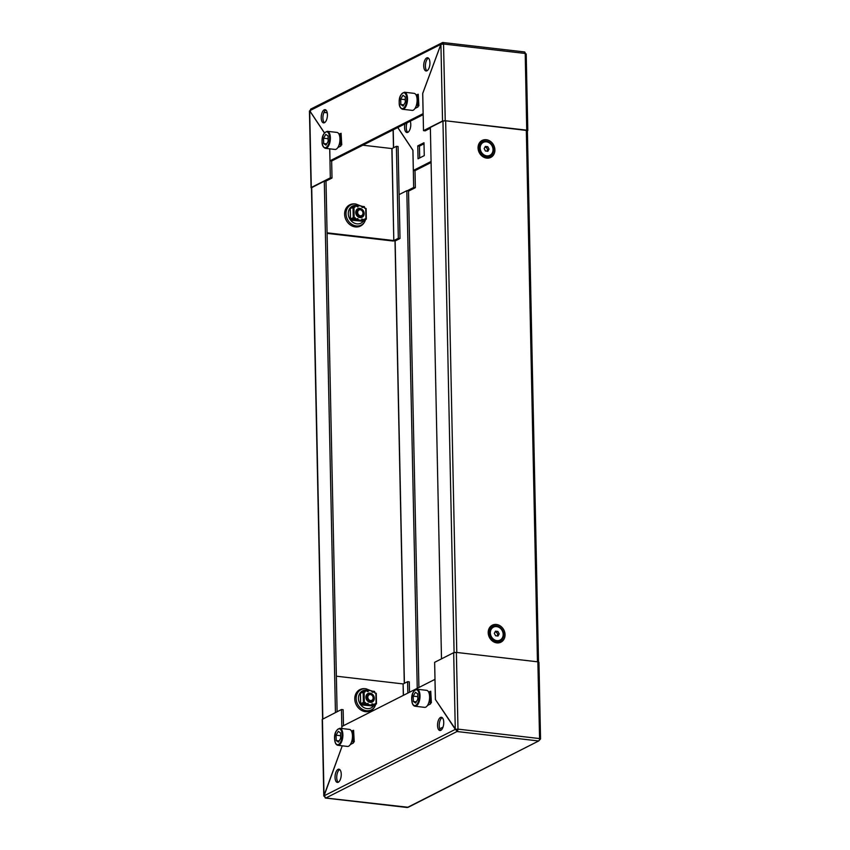 <?xml version="1.0" encoding="UTF-8"?>
<svg xmlns="http://www.w3.org/2000/svg" width="850" height="850" viewBox="0 0 850 850"><rect width="100%" height="100%" fill="white"/><g stroke="black" fill="none" stroke-linecap="round" stroke-linejoin="round"><path stroke-width="1.27" d="M352.474 735.898A8.564 3.899 -83.4 0 0 349.467 729.406L339.862 728.291A8.564 3.899 96.6 0 1 342.879 734.782A8.564 3.899 96.6 0 1 337.896 745.312L347.491 746.428A8.564 3.899 -83.4 0 0 352.474 735.898M338.268 731.372L340.563 732.923L340.68 738.299L338.491 742.124L336.186 740.573L336.079 735.197L338.268 731.372M339.182 740.913L336.186 740.573M340.627 735.728L336.079 735.197M365.543 711.694A11.9 10.147 63.1 0 0 374.234 707.519L374.723 706.722A11.348 9.679 -116.9 0 1 366.435 710.706A11.348 9.679 -116.9 0 1 356.171 698.764A11.348 9.679 -116.9 0 1 365.617 688.734A11.348 9.679 -116.9 0 1 365.967 688.766L364.682 688.659A11.9 10.147 63.1 0 0 354.779 699.178A11.9 10.147 63.1 0 0 365.543 711.694M336.366 676.196L403.091 683.921L403.325 695.385M403.453 695.321L403.091 683.921M403.219 683.899L407.607 681.679L407.851 693.09M409.509 692.251L409.296 681.87L407.607 681.679M370.271 701.388A3.804 3.251 -116.9 0 1 366.956 698.275A3.804 3.251 -116.9 0 1 368.464 694.312A3.804 3.251 -116.9 0 1 370.111 694.036A3.804 3.251 -116.9 0 1 373.426 697.159A3.804 3.251 -116.9 0 1 371.907 701.112A3.804 3.251 -116.9 0 1 370.271 701.388M371.896 701.112A3.804 3.251 -116.9 0 1 371.896 701.122A3.804 3.251 -116.9 0 1 370.249 701.399A3.804 3.251 -116.9 0 1 366.807 697.329A3.804 3.251 -116.9 0 1 368.454 694.322A3.804 3.251 -116.9 0 1 368.464 694.322L368.464 694.312M370.558 700.602A3.156 2.688 -116.9 0 1 370.43 694.514A3.156 2.688 -116.9 0 1 370.558 700.602M371.673 701.218A3.804 3.251 -116.9 0 1 371.461 701.335A3.804 3.251 -116.9 0 1 369.824 701.622A3.804 3.251 -116.9 0 1 366.371 697.553A3.804 3.251 -116.9 0 1 368.018 694.546A3.804 3.251 -116.9 0 1 368.241 694.439M371.408 701.367A3.804 3.251 -116.9 0 1 371.354 701.388A3.804 3.251 -116.9 0 1 369.707 701.675A3.804 3.251 -116.9 0 1 366.265 697.606A3.804 3.251 -116.9 0 1 367.912 694.599A3.804 3.251 -116.9 0 1 367.965 694.577M441.49 658.856L430.355 127.436L442.956 121.051L445.655 120.785L527.383 130.549L538.517 661.969M526.32 130.114L537.455 661.789L456.79 652.46L445.655 120.785M496.591 632.124L497.856 634.567L497.112 635.949A2.38 2.029 63.1 0 0 495.38 631.986L497.93 631.454L499.184 633.888L498.026 636.044L495.592 635.768L494.328 633.324L495.497 631.168L497.93 631.454M493.191 627.3A7.257 6.184 63.1 0 0 492.883 627.438A7.257 6.184 63.1 0 0 489.993 634.971A7.257 6.184 63.1 0 0 496.315 640.921A7.257 6.184 63.1 0 0 499.439 640.379A7.257 6.184 63.1 0 0 499.736 640.22M496.612 626.599A7.257 6.184 63.1 0 0 493.478 627.141A7.257 6.184 63.1 0 0 490.588 634.674A7.257 6.184 63.1 0 0 496.899 640.624A7.257 6.184 63.1 0 0 500.034 640.082A7.257 6.184 63.1 0 0 502.924 632.549A7.257 6.184 63.1 0 0 496.612 626.599M497.856 634.567L499.184 633.888M360.113 216.633A3.804 3.251 -116.9 0 1 356.798 213.509A3.804 3.251 -116.9 0 1 358.317 209.557A3.804 3.251 -116.9 0 1 359.954 209.27A3.804 3.251 -116.9 0 1 363.269 212.394A3.804 3.251 -116.9 0 1 361.76 216.346A3.804 3.251 -116.9 0 1 360.113 216.633M361.76 216.346L361.739 216.357A3.804 3.251 -116.9 0 1 361.739 216.357A3.804 3.251 -116.9 0 1 360.092 216.644A3.804 3.251 -116.9 0 1 356.649 212.574A3.804 3.251 -116.9 0 1 358.296 209.567A3.804 3.251 -116.9 0 1 358.307 209.557L358.296 209.567M360.4 215.836A3.156 2.688 -116.9 0 1 360.272 209.748A3.156 2.688 -116.9 0 1 360.4 215.836M361.516 216.452A3.804 3.251 -116.9 0 1 361.303 216.569A3.804 3.251 -116.9 0 1 359.667 216.856A3.804 3.251 -116.9 0 1 356.224 212.787A3.804 3.251 -116.9 0 1 357.871 209.78A3.804 3.251 -116.9 0 1 358.084 209.684M361.25 216.601A3.804 3.251 -116.9 0 1 361.197 216.633A3.804 3.251 -116.9 0 1 359.55 216.909A3.804 3.251 -116.9 0 1 356.108 212.84A3.804 3.251 -116.9 0 1 357.754 209.833A3.804 3.251 -116.9 0 1 357.808 209.812M486.444 147.358L487.698 149.802L486.954 151.183A2.38 2.029 63.1 0 0 485.223 147.22L487.772 146.689L489.037 149.122L487.868 151.289L485.435 151.002L484.171 148.569L485.339 146.402L487.772 146.689M483.034 142.534A7.257 6.184 63.1 0 0 482.736 142.673A7.257 6.184 63.1 0 0 479.836 150.206A7.257 6.184 63.1 0 0 486.158 156.156A7.257 6.184 63.1 0 0 489.281 155.614A7.257 6.184 63.1 0 0 489.579 155.454M486.455 141.833A7.257 6.184 63.1 0 0 483.331 142.375A7.257 6.184 63.1 0 0 480.431 149.908A7.257 6.184 63.1 0 0 486.752 155.858A7.257 6.184 63.1 0 0 489.876 155.316A7.257 6.184 63.1 0 0 492.777 147.783A7.257 6.184 63.1 0 0 486.455 141.833M487.698 149.802L489.037 149.122M354.896 203.926A11.9 10.147 63.1 0 0 354.524 203.894A11.9 10.147 63.1 0 0 344.622 214.413A11.9 10.147 63.1 0 0 355.385 226.929A11.9 10.147 63.1 0 0 364.076 222.753L364.576 221.956A11.348 9.679 -116.9 0 1 356.277 225.941A11.348 9.679 -116.9 0 1 346.014 214.009A11.348 9.679 -116.9 0 1 355.459 203.968A11.348 9.679 -116.9 0 1 355.821 204L354.524 203.894M362.876 145.201L391.871 148.559L393.805 240.55L327.069 232.826M393.805 240.55L391.999 148.548L396.397 146.327L398.076 146.519L400.01 238.499L395.611 240.731L392.913 240.996L327.091 233.378M400.01 238.499L398.321 238.308L393.933 240.529M396.397 146.327L398.321 238.308M324.466 122.708A6.662 3.028 -83.4 0 0 327.42 115.653A6.662 3.028 -83.4 0 0 325.093 109.65A6.662 3.028 -83.4 0 0 324.19 109.831A6.662 3.028 -83.4 0 0 321.236 116.886A6.662 3.028 -83.4 0 0 323.563 122.889A6.662 3.028 -83.4 0 0 324.466 122.708M324.434 122.719A6.662 3.028 96.6 0 1 322.989 116.142A6.662 3.028 96.6 0 1 325.879 110.022A6.662 3.028 96.6 0 1 325.901 110.011M410.252 121.21A6.662 3.028 96.6 0 1 410.454 127.681A6.662 3.028 96.6 0 1 407.809 132.345A6.662 3.028 96.6 0 1 406.916 132.526A6.662 3.028 96.6 0 1 404.961 123.887M426.955 70.794A6.662 3.028 -83.4 0 0 429.919 63.739A6.662 3.028 -83.4 0 0 427.592 57.736A6.662 3.028 -83.4 0 0 426.689 57.917A6.662 3.028 -83.4 0 0 423.725 64.972A6.662 3.028 -83.4 0 0 426.052 70.975A6.662 3.028 -83.4 0 0 426.955 70.794M426.934 70.816A6.662 3.028 96.6 0 1 425.489 64.239A6.662 3.028 96.6 0 1 428.368 58.119A6.662 3.028 96.6 0 1 428.4 58.097M443.541 44.019L445.241 120.743L526.734 130.167L525.215 53.454A1.997 0.914 96.6 0 0 524.514 51.946L442.839 42.5A1.997 0.914 -83.4 0 0 442.574 42.553L310.558 109.183M443.541 44.009A1.997 0.914 -83.4 0 0 442.839 42.5M442.606 44.009L442.574 42.553M445.241 120.743L442.542 121.008L423.502 130.645L425.181 130.847L430.376 128.212M423.502 130.645L422.726 93.457L440.927 44.359L443.626 44.019L525.13 53.454L525.969 54.188M442.659 42.564L441.001 44.317M324.466 132.898L309.719 110.744L311.408 109.034M337.843 147.539L340.903 145.988L340.882 145.169M340.638 133.514L338.884 133.992M417.775 94.446L416.033 94.924M414.991 108.471L418.041 106.919L418.019 106.101M309.719 110.744L440.895 44.306L422.694 93.404L423.119 113.645L330.002 160.809L329.747 148.835M339.277 134.842L340.287 134.332M416.415 95.774L417.424 95.264M325.571 181.294L332.01 178.032L331.649 161.001L423.172 114.665M310.516 111.446L309.772 110.84M329.715 148.835L330.321 177.841L311.291 187.478L311.483 188.031M311.291 187.478L309.687 110.829L324.424 132.961M330.321 177.841L332.01 178.032M527.393 130.932L527.808 130.592L526.734 130.167M525.938 54.145L524.163 51.988M407.001 122.857A6.662 3.028 -83.4 0 0 407.788 132.366M424.001 143.788L419.454 146.094L419.698 157.941M397.811 127.511L412.93 150.216L413.355 170.446L415.034 170.637L431.088 162.509M423.98 142.758L424.256 155.635L418.041 158.78L417.775 145.903L423.98 142.758M413.355 170.446L431.067 161.479M415.002 170.637L415.363 187.68L408.51 191.144M397.747 127.543L412.898 150.291L413.674 187.478L407.246 190.74M415.363 187.68L413.674 187.478M331.681 161.001L330.002 160.809M419.454 146.094L417.775 145.903M370.196 702.355A4.76 4.059 63.1 0 0 372.247 702.004A4.76 4.059 63.1 0 0 374.149 697.064A4.76 4.059 63.1 0 0 370.005 693.164A4.76 4.059 63.1 0 0 367.954 693.515A4.76 4.059 63.1 0 0 366.053 698.456A4.76 4.059 63.1 0 0 370.196 702.355M367.837 693.568A4.76 4.059 -116.9 0 1 369.782 693.271A4.76 4.059 -116.9 0 1 373.904 697.106A4.76 4.059 -116.9 0 1 372.141 702.058M372.236 691.156L374.478 691.379L374.808 692.102L372.247 692.208L371.599 690.816L368.316 690.444L368.007 691.762M375.222 704.363L376.008 703.896L375.052 703.747M371.981 703.864L375.073 704.533L375.052 703.609L376.104 703.726L375.881 693.154L376.422 703.811M367.859 703.386L368.39 704.809L371.673 705.192L372.077 703.789L372.714 704.268L371.493 705.808L372.491 704.374M365.149 702.599L363.375 702.451L360.666 703.673L365.149 702.599L364.172 704.969L366.52 705.234L367.954 703.311L368.613 704.692L371.896 705.075M364.926 691.879L364.799 690.763M368.316 690.444L368.124 691.73L364.799 690.264L363.874 691.146L364.682 690.742M360.666 703.673L360.442 693.09L365.149 691.911L365.128 690.976M365.373 702.482L365.394 703.418L367.752 703.694M374.808 692.102L374.829 693.026L375.881 693.154M375.201 704.671L376.104 703.726M364.172 704.969L365.394 703.418M375.073 704.533L373.851 706.084L371.493 705.808M372.236 691.942L371.609 691.326M364.916 690.317L367.158 690.529L367.487 691.252M368.018 694.546L367.912 694.599A3.804 3.251 63.1 0 0 366.329 698.562A3.804 3.251 63.1 0 0 369.644 701.707A3.804 3.251 63.1 0 0 371.322 701.409L371.461 701.335M368.369 704.151A6.662 5.684 -116.9 0 1 367.742 703.874M361.239 692.357L363.354 691.156L361.25 692.729M364.916 691.231L363.354 691.156M374.914 705.341L375.275 703.768M361.473 703.545L361.494 704.682L363.364 703.726L364.958 704.097M363.63 704.034L361.749 704.979L373.511 706.042M363.481 702.472L363.364 703.726M360.039 217.589A4.76 4.059 63.1 0 0 362.1 217.239A4.76 4.059 63.1 0 0 363.991 212.298A4.76 4.059 63.1 0 0 359.848 208.399A4.76 4.059 63.1 0 0 357.797 208.749A4.76 4.059 63.1 0 0 355.895 213.69A4.76 4.059 63.1 0 0 360.039 217.589M357.691 208.803A4.76 4.059 -116.9 0 1 359.624 208.505A4.76 4.059 -116.9 0 1 363.757 212.341A4.76 4.059 -116.9 0 1 361.983 217.292M362.089 206.401L364.321 206.614L364.661 207.336L362.1 207.442L361.441 206.051L358.158 205.679L357.85 206.996M365.064 219.597L365.861 219.13L364.905 218.981M361.824 219.109L364.916 219.778L364.894 218.843L365.957 218.971L365.734 208.388L366.265 219.045M357.701 218.631L358.233 220.044L361.516 220.426L361.93 219.024L362.557 219.502L361.335 221.053L362.344 219.608M354.992 217.834L353.217 217.685L350.508 218.907L354.992 217.834L354.014 220.203L356.373 220.479L357.797 218.546L358.456 219.938L361.739 220.309M354.769 207.124L354.641 205.998M358.158 205.679L357.967 206.964L354.641 205.498L353.728 206.391L354.524 205.976M350.508 218.907L350.285 208.324L354.992 207.145L354.971 206.221M355.215 217.727L355.236 218.652L357.595 218.928M364.661 207.336L364.682 208.261L365.734 208.388M365.043 219.906L365.957 218.971M354.014 220.203L355.236 218.652M364.916 219.778L363.694 221.319L361.335 221.053M362.079 207.177L361.452 206.561M354.758 205.551L357 205.764L357.329 206.486M357.871 209.78L357.754 209.833A3.804 3.251 63.1 0 0 356.171 213.807A3.804 3.251 63.1 0 0 359.486 216.941A3.804 3.251 63.1 0 0 361.165 216.644M358.222 219.385A6.662 5.684 -116.9 0 1 357.584 219.119M351.082 207.591L353.207 206.391L351.092 207.974M354.758 206.465L353.207 206.391M364.756 220.575L365.118 219.002M351.316 218.779L351.337 219.916L353.217 218.971L354.811 219.332M353.473 219.268L351.603 220.224L363.364 221.287M353.324 217.706L353.217 218.971M417.52 94.754L418.232 94.244L418.03 106.314M418.232 94.244L418.88 105.793M430.026 691.741L430.737 691.231L430.536 703.301M430.737 691.231L431.386 702.78M340.372 133.832L341.084 133.312L340.882 145.393M341.084 133.312L341.743 144.872M352.877 730.809L353.589 730.299L353.388 742.379M353.589 730.299L354.237 741.859M325.391 148.325L334.985 149.441A8.564 3.899 -83.4 0 0 339.968 138.911A8.564 3.899 -83.4 0 0 336.961 132.419L327.356 131.314A8.564 3.899 96.6 0 1 330.374 137.796A8.564 3.899 96.6 0 1 325.391 148.325C323.043 147.316 321.938 145.116 322.076 141.716C321.778 136.287 323.542 132.812 327.356 131.314M325.986 145.137L323.68 143.586L323.574 138.21L325.763 134.385L328.058 135.936L328.174 141.312L325.986 145.137M326.676 143.926L323.68 143.586M328.121 138.741L323.574 138.21M402.539 109.257L412.133 110.373A8.564 3.899 -83.4 0 0 417.106 99.832A8.564 3.899 -83.4 0 0 414.099 93.351L404.504 92.236A8.564 3.899 96.6 0 1 407.511 98.728A8.564 3.899 96.6 0 1 402.539 109.257C400.18 108.248 399.075 106.048 399.224 102.648C398.916 97.208 400.679 93.744 404.504 92.236M403.123 106.059L400.828 104.518L400.711 99.142L402.9 95.317L405.206 96.868L405.312 102.244L403.123 106.059M403.814 104.858L400.828 104.518M405.259 99.662L400.711 99.142M440.502 717.453A6.662 3.028 -83.4 0 0 437.548 724.508A6.662 3.028 -83.4 0 0 439.875 730.511A6.662 3.028 -83.4 0 0 440.767 730.331A6.662 3.028 -83.4 0 0 443.732 723.276A6.662 3.028 -83.4 0 0 441.405 717.273A6.662 3.028 -83.4 0 0 440.502 717.453M440.746 730.352A6.662 3.028 96.6 0 1 439.301 723.775A6.662 3.028 96.6 0 1 442.191 717.655A6.662 3.028 96.6 0 1 442.212 717.634M338.002 769.367A6.662 3.028 -83.4 0 0 335.049 776.422A6.662 3.028 -83.4 0 0 337.376 782.425A6.662 3.028 -83.4 0 0 338.279 782.244A6.662 3.028 -83.4 0 0 341.233 775.189A6.662 3.028 -83.4 0 0 338.906 769.186A6.662 3.028 -83.4 0 0 338.002 769.367M338.247 782.255A6.662 3.028 96.6 0 1 336.812 775.678A6.662 3.028 96.6 0 1 339.692 769.558A6.662 3.028 96.6 0 1 339.724 769.548M406.906 807.383A1.997 0.914 96.6 0 0 407.161 807.5A1.997 0.914 96.6 0 0 407.426 807.447L538.677 740.966A1.997 0.914 96.6 0 0 539.569 738.565L537.869 661.842L456.376 652.418L457.98 729.13L455.281 729.332L456.918 729.523M325.051 797.704A1.997 0.914 -83.4 0 0 325.486 798.054A1.997 0.914 -83.4 0 0 325.763 798.001L324.062 795.855L342.252 745.822L323.797 796.078L322.192 719.408L341.466 709.516L343.145 709.707L343.485 725.688M457.895 729.119A1.997 0.914 -83.4 0 1 457.002 731.521L456.971 729.683L457.895 729.119L539.484 738.554M457.002 731.521L325.837 798.012L408.212 807.287L538.677 740.966M324.084 795.812L324.87 796.546M341.859 728.524L341.466 709.516M435.476 699.603L457.087 731.531L538.592 740.966L540.281 739.256L539.538 739.16M324.062 795.855L455.249 729.417L457.056 729.693M430.281 691.433L428.538 691.911M427.497 705.447L430.546 703.906L430.525 703.088M350.349 744.526L353.409 742.974L353.388 742.156M353.143 730.501L351.39 730.979M435.391 699.593L434.966 679.362L341.849 726.516L341.891 728.535M428.921 692.761L429.93 692.251M351.783 731.829L352.793 731.319M453.677 652.683L455.281 729.332L435.423 699.518L434.637 662.32L453.677 652.683L456.376 652.418M442.999 727.143L439.748 728.79M537.869 661.842L538.942 662.278L540.547 738.947M540.313 739.171L539.548 739.075M322.607 719.068L311.483 187.776L324.307 181.146L325.996 181.347L337.11 711.726M335.442 712.566L324.307 181.146M399.086 194.607L406.821 190.687L417.244 688.33M418.912 687.491L408.51 190.889L406.821 190.687M429.611 696.819A8.564 3.899 -83.4 0 0 426.604 690.338L417.01 689.222A8.564 3.899 96.6 0 1 420.017 695.714A8.564 3.899 96.6 0 1 415.034 706.244L424.639 707.359A8.564 3.899 -83.4 0 0 429.611 696.819M415.406 692.304L417.701 693.855L417.817 699.231L415.629 703.046L413.334 701.494L413.217 696.129L415.406 692.304M416.319 701.845L413.334 701.494M417.764 696.649L413.217 696.129M342.104 734.857A8.001 3.644 -83.4 0 0 338.215 729.024A8.001 3.644 -83.4 0 0 334.645 738.639A8.001 3.644 -83.4 0 0 338.534 744.472A8.001 3.644 -83.4 0 0 342.104 734.857M373.384 706.116A9.52 8.117 -116.9 0 1 367.041 708.602A9.52 8.117 -116.9 0 1 358.434 698.434A9.52 8.117 -116.9 0 1 366.658 690.211A9.52 8.117 -116.9 0 1 368.146 690.519M496.581 641.771A8.266 7.044 63.1 0 0 503.721 634.631A8.266 7.044 63.1 0 0 496.241 625.802A8.266 7.044 63.1 0 0 489.101 632.942A8.266 7.044 63.1 0 0 496.581 641.771M496.825 642.876A9.52 8.117 63.1 0 0 505.049 634.642A9.52 8.117 63.1 0 0 496.442 624.474A9.52 8.117 63.1 0 0 488.208 632.697A9.52 8.117 63.1 0 0 496.825 642.876M486.423 157.006A8.266 7.044 -116.9 0 1 478.943 148.176A8.266 7.044 -116.9 0 1 486.094 141.036A8.266 7.044 -116.9 0 1 493.574 149.866A8.266 7.044 -116.9 0 1 486.423 157.006M486.668 158.111A9.52 8.117 -116.9 0 1 478.061 147.932A9.52 8.117 -116.9 0 1 486.285 139.708A9.52 8.117 -116.9 0 1 494.902 149.887A9.52 8.117 -116.9 0 1 486.668 158.111M442.956 121.051L454.091 652.534M363.226 221.351A9.52 8.117 -116.9 0 1 356.883 223.837A9.52 8.117 -116.9 0 1 348.277 213.669A9.52 8.117 -116.9 0 1 356.501 205.445A9.52 8.117 -116.9 0 1 357.988 205.764M393.104 129.891L393.476 147.804M323.956 112.444L327.25 112.827M327.218 112.699L324.009 112.328M440.927 44.359L442.542 121.008M393.603 147.73L393.231 129.827M364.098 691.783L364.321 702.366M363.375 702.451L363.152 691.879M364.969 704.565L367.328 704.831M372.289 705.404L374.648 705.681M353.94 207.028L354.163 217.6M353.217 217.685L352.994 207.113M354.811 219.799L357.17 220.065M362.132 220.649L364.491 220.915M417.754 106.069L417.509 94.562M430.259 703.056L430.015 691.549M340.372 133.641L340.616 145.137M352.877 730.628L353.122 742.124M322.139 141.653A8.001 3.644 -83.4 0 0 326.028 147.486A8.001 3.644 -83.4 0 0 329.598 137.87A8.001 3.644 -83.4 0 0 325.709 132.037A8.001 3.644 -83.4 0 0 322.139 141.653M399.288 102.574A8.001 3.644 -83.4 0 0 403.176 108.418A8.001 3.644 -83.4 0 0 406.736 98.802A8.001 3.644 -83.4 0 0 402.847 92.969A8.001 3.644 -83.4 0 0 399.288 102.574M324.031 795.812L322.426 719.153M395.006 240.922L404.281 683.368M322.841 718.951L311.706 187.531M404.409 683.304L395.144 240.89M419.241 695.789A8.001 3.644 -83.4 0 0 415.353 689.945A8.001 3.644 -83.4 0 0 411.793 699.561A8.001 3.644 -83.4 0 0 415.682 705.404A8.001 3.644 -83.4 0 0 419.241 695.789M339.862 728.291C336.047 729.799 334.284 733.274 334.581 738.703C334.794 742.688 335.899 744.898 337.896 745.312M352.814 732.668L352.027 732.572M351.379 744.005L350.71 743.92M374.723 706.722L375.806 704.31M371.004 690.753L365.989 688.766M492.883 627.438L493.478 627.141M499.439 640.379L500.034 640.082M482.736 142.673L483.331 142.375M489.281 155.614L489.876 155.316M355.831 204L360.857 205.987M365.659 219.544L364.576 221.956M309.453 111.052L311.058 187.722M526.203 53.922L527.808 130.592M376.263 693.303L376.486 703.885M360.559 703.641L360.347 693.313M372.119 691.103L374.478 691.379M364.799 690.264L367.158 690.529M366.116 208.537L366.329 219.119M350.413 218.875L350.189 208.548M361.962 206.348L364.321 206.614M354.641 205.498L357 205.764M417.414 94.669L417.658 106.165M429.919 691.656L430.153 703.152M340.266 133.737L340.51 145.233M352.771 730.724L353.016 742.22M338.874 147.018L338.204 146.933M340.308 135.681L339.522 135.586M416.022 107.939L415.353 107.865M417.456 96.613L416.659 96.517M407.161 807.5L325.486 798.054M417.01 689.222C413.185 690.731 411.421 694.195 411.729 699.635C411.931 703.619 413.036 705.819 415.034 706.244M429.962 693.6L429.165 693.504M428.527 704.926L427.848 704.852"/></g></svg>
